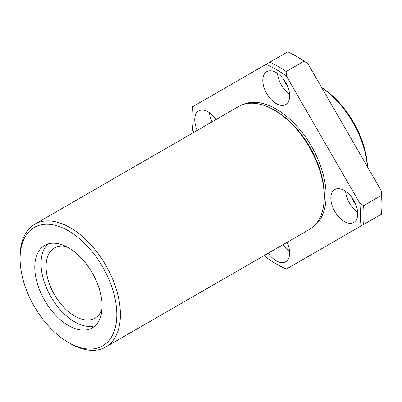 <?xml version="1.0" encoding="UTF-8"?>
<svg xmlns="http://www.w3.org/2000/svg" width="402" height="402" viewBox="0 0 402 402"><rect width="100%" height="100%" fill="white"/><g stroke="black" fill="none" stroke-linecap="round" stroke-linejoin="round"><path stroke-width="0.6" d="M264.828 255.175L266.074 257.33A119.052 68.732 -120 0 0 276.224 263.903A119.052 68.732 -120 0 0 286.38 269.059L359.79 226.673A119.052 68.732 -120 0 0 359.79 203.221L286.38 76.068A119.052 68.732 -120 0 0 266.074 64.34L192.658 106.726A119.052 68.732 -120 0 0 192.045 118.098A119.052 68.732 -120 0 0 192.658 130.178L193.905 132.333M344.288 221.507A19 10.97 -120 0 0 353.785 222.447A19 10.97 -120 0 0 353.785 200.508A19 10.97 -120 0 0 334.791 189.543A19 10.97 -120 0 0 331.876 204.764A19 10.97 -120 0 0 344.288 221.507M268.265 253.19A19 10.97 -120 0 0 276.224 260.803A19 10.97 -120 0 0 285.727 261.742A19 10.97 -120 0 0 287.048 242.346M216.125 119.505A19 10.97 -120 0 0 198.663 110.952A19 10.97 -120 0 0 197.342 130.348M276.224 103.621A19 10.97 -120 0 0 285.727 104.56A19 10.97 -120 0 0 285.727 82.626A19 10.97 -120 0 0 266.727 71.656A19 10.97 -120 0 0 263.818 86.877A19 10.97 -120 0 0 276.224 103.621M367.508 166.951A68.39 39.486 -120 0 0 321.65 87.52M367.383 166.73A70.923 40.949 -120 0 0 321.776 87.742M266.074 64.34L287.792 51.803A121.585 70.194 -120 0 1 295.927 56.054A121.585 70.194 -120 0 1 304.063 61.194L286.149 71.536L286.38 76.068M192.045 118.098L192.045 116.027A121.585 70.194 -120 0 1 192.432 106.862L192.658 106.726M381.287 214.261L359.79 226.673M381.513 214.13A121.585 70.194 -120 0 0 381.9 204.96L381.9 202.889A119.052 68.732 -120 0 0 381.287 190.814L307.872 63.657A119.052 68.732 -120 0 0 297.721 57.084L295.927 56.054M351.71 197.352A11.397 6.583 -120 0 0 355.484 203.889M345.604 191.317A19 10.97 -120 0 0 357.654 212.191M359.79 203.221L363.604 205.688L381.513 195.347L381.287 190.814M307.872 63.657L304.063 61.194M286.38 269.059L286.149 269.189A121.585 70.194 -120 0 1 278.013 264.938L276.224 263.903M286.149 71.536A121.585 70.194 -120 0 0 269.883 62.139M363.604 224.472A121.585 70.194 -120 0 0 363.604 205.688M105.711 347.042L309.54 229.361A70.923 40.949 -120 0 0 323.625 205.502A70.923 40.949 -120 0 0 266.32 106.249A70.923 40.949 -120 0 0 238.617 106.52L34.788 224.195A70.923 40.949 -120 0 0 20.1 256.662L20.1 258.732A68.39 39.486 -120 0 0 68.461 342.494L70.249 343.529A70.923 40.949 -120 0 0 105.711 347.042A70.923 40.949 -120 0 0 105.711 265.144A70.923 40.949 -120 0 0 34.788 224.195M70.249 343.524A70.923 40.949 -120 0 0 70.249 343.529L68.461 342.494A68.39 39.486 -120 0 0 116.821 314.57A68.39 39.486 -120 0 0 68.461 230.813A68.39 39.486 -120 0 0 20.1 258.732M68.461 325.535A47.622 27.492 -120 0 0 92.269 327.891A47.622 27.492 -120 0 0 92.269 272.903A47.622 27.492 -120 0 0 44.647 245.411A47.622 27.492 -120 0 0 37.351 283.571A47.622 27.492 -120 0 0 68.461 325.535M47.989 243.959A47.622 27.492 -120 0 0 44.537 282.817A47.622 27.492 -120 0 0 74.727 321.917A47.622 27.492 -120 0 0 95.199 325.726M66.074 246.491A40.527 23.396 -120 0 0 54.466 247.933A40.527 23.396 -120 0 0 48.25 280.41A40.527 23.396 -120 0 0 74.727 316.123A40.527 23.396 -120 0 0 94.993 318.133A40.527 23.396 -120 0 0 102.048 308.801M381.9 204.96A121.585 70.194 -120 0 0 381.513 195.347M277.546 73.435A19 10.97 -120 0 0 289.596 94.304M283.646 79.465A11.397 6.583 -120 0 0 287.425 86.003M282.953 244.712A19 10.97 -120 0 0 289.596 251.486M286.827 242.476A11.397 6.583 -120 0 0 287.425 243.185M209.482 112.731A19 10.97 -120 0 0 212.03 121.866M215.588 118.761A11.397 6.583 -120 0 0 215.904 119.63M313.414 226.567A70.556 40.733 -120 0 0 311.505 146.333A70.556 40.733 -120 0 0 242.974 104.555M323.625 205.502L323.796 204.332A69.777 40.285 -120 0 0 267.42 106.686L266.32 106.249"/></g></svg>
